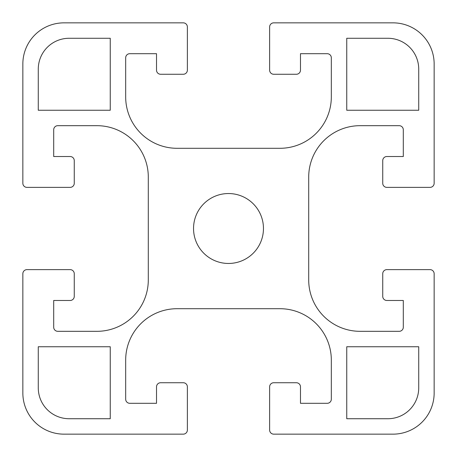 <?xml version="1.0" encoding="UTF-8"?>
<svg xmlns="http://www.w3.org/2000/svg" width="457" height="457" viewBox="0 0 457 457"><rect width="100%" height="100%" fill="white"/><g stroke="black" fill="none" stroke-linecap="round" stroke-linejoin="round"><path stroke-width="0.34" stroke-dasharray="2.29 1.71" d="M193.54 228.5A34.961 34.961 0 0 0 228.5 263.461A34.961 34.961 0 0 0 263.461 228.5A34.961 34.961 0 0 0 228.5 193.54A34.961 34.961 0 0 0 193.54 228.5M387.879 418.726A30.848 30.848 0 0 0 418.726 387.879L418.726 346.749L346.749 346.749L346.749 418.726L387.879 418.726M69.121 38.274A30.848 30.848 0 0 0 38.274 69.121L38.274 110.251L110.251 110.251L110.251 38.274L69.121 38.274M22.85 393.02A41.13 41.13 0 0 0 63.98 434.15L183.257 434.15A4.113 4.113 0 0 0 187.37 430.037L187.37 386.851A4.113 4.113 0 0 0 183.257 382.738L160.636 382.738A4.113 4.113 0 0 0 156.523 386.851L156.523 403.303L129.788 403.303A4.113 4.113 0 0 1 125.675 399.19L125.675 360.116A51.413 51.413 0 0 1 177.088 308.704L279.913 308.704A51.413 51.413 0 0 1 331.325 360.116L331.325 399.19A4.113 4.113 0 0 1 327.212 403.303L300.478 403.303L300.478 386.851A4.113 4.113 0 0 0 296.364 382.738L273.743 382.738A4.113 4.113 0 0 0 269.63 386.851L269.63 430.037A4.113 4.113 0 0 0 273.743 434.15L393.02 434.15A41.13 41.13 0 0 0 434.15 393.02L434.15 273.743A4.113 4.113 0 0 0 430.037 269.63L386.851 269.63A4.113 4.113 0 0 0 382.738 273.743L382.738 296.364A4.113 4.113 0 0 0 386.851 300.478L403.303 300.478L403.303 327.212A4.113 4.113 0 0 1 399.19 331.325L360.116 331.325A51.413 51.413 0 0 1 308.704 279.913L308.704 177.088A51.413 51.413 0 0 1 360.116 125.675L399.19 125.675A4.113 4.113 0 0 1 403.303 129.788L403.303 156.523L386.851 156.523A4.113 4.113 0 0 0 382.738 160.636L382.738 183.257A4.113 4.113 0 0 0 386.851 187.37L430.037 187.37A4.113 4.113 0 0 0 434.15 183.257L434.15 63.98A41.13 41.13 0 0 0 393.02 22.85L273.743 22.85A4.113 4.113 0 0 0 269.63 26.963L269.63 70.15A4.113 4.113 0 0 0 273.743 74.263L296.364 74.263A4.113 4.113 0 0 0 300.478 70.15L300.478 53.698L327.212 53.698A4.113 4.113 0 0 1 331.325 57.811L331.325 96.884A51.413 51.413 0 0 1 279.913 148.297L177.088 148.297A51.413 51.413 0 0 1 125.675 96.884L125.675 57.811A4.113 4.113 0 0 1 129.788 53.698L156.523 53.698L156.523 70.15A4.113 4.113 0 0 0 160.636 74.263L183.257 74.263A4.113 4.113 0 0 0 187.37 70.15L187.37 26.963A4.113 4.113 0 0 0 183.257 22.85L63.98 22.85A41.13 41.13 0 0 0 22.85 63.98L22.85 183.257A4.113 4.113 0 0 0 26.963 187.37L70.15 187.37A4.113 4.113 0 0 0 74.263 183.257L74.263 160.636A4.113 4.113 0 0 0 70.15 156.523L53.698 156.523L53.698 129.788A4.113 4.113 0 0 1 57.811 125.675L96.884 125.675A51.413 51.413 0 0 1 148.297 177.088L148.297 279.913A51.413 51.413 0 0 1 96.884 331.325L57.811 331.325A4.113 4.113 0 0 1 53.698 327.212L53.698 300.478L70.15 300.478A4.113 4.113 0 0 0 74.263 296.364L74.263 273.743A4.113 4.113 0 0 0 70.15 269.63L26.963 269.63A4.113 4.113 0 0 0 22.85 273.743L22.85 393.02M418.726 110.251L418.726 69.121A30.848 30.848 0 0 0 387.879 38.274L346.749 38.274L346.749 110.251L418.726 110.251M38.274 346.749L38.274 387.879A30.848 30.848 0 0 0 69.121 418.726L110.251 418.726L110.251 346.749L38.274 346.749"/><path stroke-width="0.69" d="M193.54 228.5A34.961 34.961 0 0 0 228.5 263.461A34.961 34.961 0 0 0 263.461 228.5A34.961 34.961 0 0 0 228.5 193.54A34.961 34.961 0 0 0 193.54 228.5M22.85 393.02A41.13 41.13 0 0 0 63.98 434.15L183.257 434.15A4.113 4.113 0 0 0 187.37 430.037L187.37 386.851A4.113 4.113 0 0 0 183.257 382.738L160.636 382.738A4.113 4.113 0 0 0 156.523 386.851L156.523 403.303L129.788 403.303A4.113 4.113 0 0 1 125.675 399.19L125.675 360.116A51.413 51.413 0 0 1 177.088 308.704L279.913 308.704A51.413 51.413 0 0 1 331.325 360.116L331.325 399.19A4.113 4.113 0 0 1 327.212 403.303L300.478 403.303L300.478 386.851A4.113 4.113 0 0 0 296.364 382.738L273.743 382.738A4.113 4.113 0 0 0 269.63 386.851L269.63 430.037A4.113 4.113 0 0 0 273.743 434.15L393.02 434.15A41.13 41.13 0 0 0 434.15 393.02L434.15 273.743A4.113 4.113 0 0 0 430.037 269.63L386.851 269.63A4.113 4.113 0 0 0 382.738 273.743L382.738 296.364A4.113 4.113 0 0 0 386.851 300.478L403.303 300.478L403.303 327.212A4.113 4.113 0 0 1 399.19 331.325L360.116 331.325A51.413 51.413 0 0 1 308.704 279.913L308.704 177.088A51.413 51.413 0 0 1 360.116 125.675L399.19 125.675A4.113 4.113 0 0 1 403.303 129.788L403.303 156.523L386.851 156.523A4.113 4.113 0 0 0 382.738 160.636L382.738 183.257A4.113 4.113 0 0 0 386.851 187.37L430.037 187.37A4.113 4.113 0 0 0 434.15 183.257L434.15 63.98A41.13 41.13 0 0 0 393.02 22.85L273.743 22.85A4.113 4.113 0 0 0 269.63 26.963L269.63 70.15A4.113 4.113 0 0 0 273.743 74.263L296.364 74.263A4.113 4.113 0 0 0 300.478 70.15L300.478 53.698L327.212 53.698A4.113 4.113 0 0 1 331.325 57.811L331.325 96.884A51.413 51.413 0 0 1 279.913 148.297L177.088 148.297A51.413 51.413 0 0 1 125.675 96.884L125.675 57.811A4.113 4.113 0 0 1 129.788 53.698L156.523 53.698L156.523 70.15A4.113 4.113 0 0 0 160.636 74.263L183.257 74.263A4.113 4.113 0 0 0 187.37 70.15L187.37 26.963A4.113 4.113 0 0 0 183.257 22.85L63.98 22.85A41.13 41.13 0 0 0 22.85 63.98L22.85 183.257A4.113 4.113 0 0 0 26.963 187.37L70.15 187.37A4.113 4.113 0 0 0 74.263 183.257L74.263 160.636A4.113 4.113 0 0 0 70.15 156.523L53.698 156.523L53.698 129.788A4.113 4.113 0 0 1 57.811 125.675L96.884 125.675A51.413 51.413 0 0 1 148.297 177.088L148.297 279.913A51.413 51.413 0 0 1 96.884 331.325L57.811 331.325A4.113 4.113 0 0 1 53.698 327.212L53.698 300.478L70.15 300.478A4.113 4.113 0 0 0 74.263 296.364L74.263 273.743A4.113 4.113 0 0 0 70.15 269.63L26.963 269.63A4.113 4.113 0 0 0 22.85 273.743L22.85 393.02M38.274 69.121L38.274 110.251L110.251 110.251L110.251 38.274L69.121 38.274A30.848 30.848 0 0 0 38.274 69.121M418.726 69.121A30.848 30.848 0 0 0 387.879 38.274L346.749 38.274L346.749 110.251L418.726 110.251L418.726 69.121M418.726 387.879L418.726 346.749L346.749 346.749L346.749 418.726L387.879 418.726A30.848 30.848 0 0 0 418.726 387.879M38.274 387.879A30.848 30.848 0 0 0 69.121 418.726L110.251 418.726L110.251 346.749L38.274 346.749L38.274 387.879"/></g></svg>
